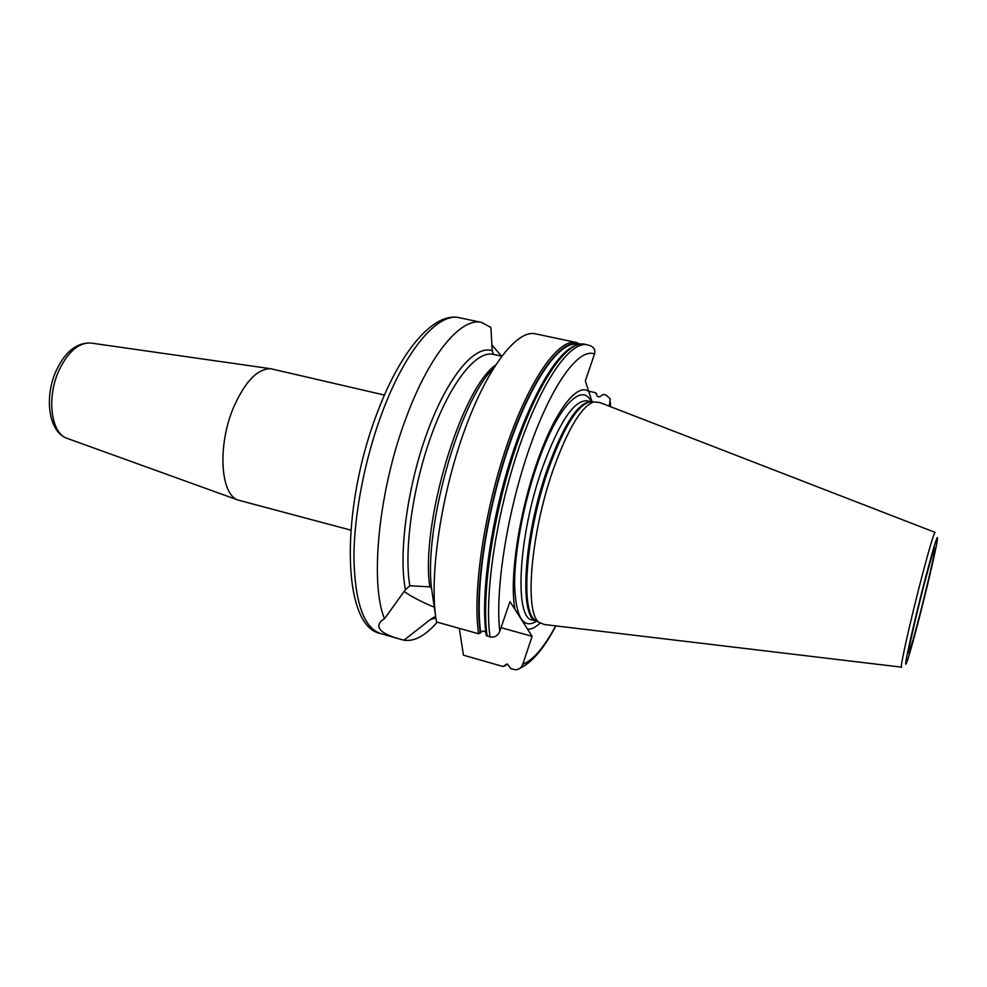 <?xml version="1.0" encoding="UTF-8"?>
<svg xmlns="http://www.w3.org/2000/svg" width="987" height="987" viewBox="0 0 987 987"><rect width="100%" height="100%" fill="white"/><g stroke="black" fill="none" stroke-linecap="round" stroke-linejoin="round"><path stroke-width="1.48" d="M91.631 343.143L270.808 368.731C257.558 368.583 245.195 381.377 233.697 407.137C217.313 445.211 220.323 494.561 238.089 500.076L350.804 530.118M270.808 368.731L384.449 395.071M435.847 617.85L430.085 619.713L403.979 640.205C414.219 641.797 425.311 635.788 437.241 622.168M403.979 640.205L399.427 638.959C380.723 633.592 374.789 627.461 381.636 620.564L384.474 618.763L405.435 589.671C398.242 553.547 407.52 485.209 427.889 430.554C448.221 375.751 475.352 344.34 492.242 350.804L490.921 327.499L481.582 322.416C461.521 317.074 430.061 353.58 406.78 416.045C378.811 488.651 369.459 582.342 384.474 618.763M435.773 617.307L434.07 617.122L430.085 619.713M405.435 589.671L409.839 585.76L429.801 586.858L431.615 588.116M493.512 354.395L492.242 350.804M404.053 591.46C411.554 596.716 421.634 601.959 434.268 607.19M493.586 368.077C458.832 401.721 422.646 531.574 431.948 591.238L435.588 615.974M459.3 628.361L463.446 655.171L502.963 666.496L507.318 663.955L510.945 668.779L515.732 669.803C519.162 669.433 521.506 667.582 522.777 664.263L532.129 636.331L509.958 601.564L499.792 631.31C497.88 635.801 494.61 637.688 490.008 636.985L486.283 635.468C480.2 594.112 492.044 513.561 514.832 447.037C537.607 380.464 566.402 339.935 584.575 344.229C567.451 339.984 538.631 380.439 515.843 447.382C493.019 514.178 481.175 595.062 487.122 636.183M532.129 636.331L501.038 627.67M478.609 633.79L436.501 621.958C428.926 580.812 439.746 500.68 462.952 434.823C486.122 368.817 516.62 329.239 535.509 333.84L576.322 342.489C558.901 338.171 529.785 378.49 506.936 445.273C484.049 511.908 472.378 592.656 478.609 633.79L480.731 632.544C482.717 630.57 484.432 630.582 485.875 632.605L485.912 632.692M574.015 346.215C555.422 354.099 528.958 400.204 509.502 463.322C490.033 526.379 480.817 596.999 486.135 634.727L486.283 635.468M501.655 356.196L493.204 354.333C476.659 350.336 451.084 381.537 431.948 433.688C412.776 485.715 403.708 550.203 409.839 585.76M491.797 344.882L501.581 356.184M490.008 636.985C484.148 595.864 496.042 514.943 518.854 448.098C541.616 381.105 570.338 340.601 587.351 344.821L590.757 345.919C594.285 347.535 595.531 350.225 594.519 354L585.34 380.859L592.101 401.857M579.862 344.081L576.322 342.489M596.617 395.01L595.654 392.727L588.931 391.234M596.58 393.899L596.679 395.256C597.912 397.267 599.516 397.366 601.49 395.54L603.365 394.442L605.969 395.01L610.348 398.933L609.189 406.163M527.539 629.138C531.302 629.459 535.447 627.485 539.988 623.204M515.066 609.584C509.132 580.689 518.496 515.214 536.731 463.335C554.731 410.752 577.617 381.611 589.116 391.777M538.014 621.748L534.522 619.663C520.186 609.176 526.379 531.944 548.291 469.726C562.787 429.37 576.26 406.854 588.696 402.178L593.619 401.931C581.158 406.656 567.599 429.468 552.942 470.367C530.809 533.449 524.405 611.681 538.754 622.192L544.38 624.537L901.402 667.138M593.619 401.931L599.689 402.486L934.985 532.338M238.089 500.076L66.832 438.253C48.104 431.504 44.107 396.169 56.555 369.891C65.364 351.606 76.69 342.637 90.557 342.995C78.689 342.588 68.251 351.557 59.22 369.903C46.389 396.922 50.843 433.022 66.832 438.253L67.844 438.623M382.981 410.419C365.03 457.462 353.877 514.72 353.926 558.235C354.975 602.835 363.907 627.954 380.723 633.592C340.91 626.597 340.281 506.787 378.169 410.382C401.499 349.238 434.243 311.843 459.411 317.728C438.598 312.225 406.422 348.362 382.981 410.419M505.912 665.423L504.443 666.028M569.437 349.188C550.598 361.698 525.392 409.272 507.38 470.38C489.342 531.438 481.138 597.801 486.159 634.061M577.901 344.475C560.813 339.639 532.03 379.094 509.292 445.174C486.505 511.106 474.71 591.447 480.731 632.544M579.024 344.229C562.195 337.48 533.017 375.985 509.711 442.744C486.369 509.329 474.155 591.46 480.336 633.099M522.777 664.263C533.029 660.328 544.01 647.534 555.706 625.894M610.336 406.607L610.274 402.918M594.519 354C579.024 347.449 551.782 384.103 529.563 447.851C507.293 511.439 494.882 590.399 499.792 631.31M591.299 401.795C581.886 380.994 556.68 407.483 536.99 465.259C523.184 505.147 514.252 553.658 514.609 585.39C515.88 617.591 523.221 629.533 536.632 621.218C518.915 618.874 523.394 536.854 547.18 469.504C563.713 424.163 578.419 401.598 591.275 401.808M536.681 621.23L532.4 620.058C514.091 618.775 518.163 536.237 542.233 468.319C559.074 422.411 573.99 399.92 587.006 400.833L591.336 401.808M538.754 622.192L537.483 621.44M592.768 401.968L592.151 402.005M935.133 532.4C934.047 532.462 929.52 547.637 921.55 577.913C910.211 621.267 899.231 670.605 901.563 667.163M918.823 619.7C926.855 588.647 935.331 552.461 937.231 540.839C938.526 530.957 934.405 544.022 924.905 580.048C916.158 613.704 907.065 652.888 905.869 661.882C904.548 671.382 910.767 650.877 918.823 619.7M919.292 616.653C926.04 590.559 933.159 560.147 934.701 550.61C935.713 542.616 932.271 553.596 924.363 583.551C917.108 611.459 909.57 643.968 908.521 651.667C908.139 657.157 911.729 645.486 919.292 616.653M429.801 586.858C420.363 524.331 460.781 389.742 495.4 365.215M399.427 638.959L380.723 633.592M587.351 344.821L584.575 344.229M485.875 632.605C481.237 597.16 489.281 531.611 507.034 471.231C524.689 410.765 549.697 363.487 567.254 350.965M610.447 402.363L610.497 406.669M555.878 625.906C544.158 648.336 532.018 662.561 519.458 668.581M481.582 322.416L459.411 317.728"/></g></svg>
